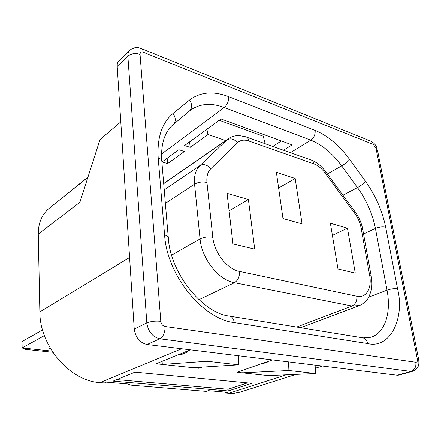 <?xml version="1.0" encoding="UTF-8"?>
<svg xmlns="http://www.w3.org/2000/svg" width="441" height="441" viewBox="0 0 441 441"><rect width="100%" height="100%" fill="white"/><g stroke="black" fill="none" stroke-linecap="round" stroke-linejoin="round"><path stroke-width="0.66" d="M295.172 178.456L302.074 223.901L282.984 218.565L276.38 172.293L295.172 178.456L278.629 188.02M229.1 210.842L248.41 199.514L254.694 249.121L232.947 243.928L227.065 193.334L248.41 199.514M347.447 228.19L355.27 273.117L337.977 268.993L330.381 223.245L347.447 228.19L332.398 235.395M50.798 349.063L49.023 348.875L50.291 348.208M48.951 345.805L49.023 348.875M181.637 348.732L100.035 382.595L104.379 382.959L106.325 382.154L129.891 384.128L127.907 384.905L206.112 391.376L208.196 390.676L227.589 392.303L225.489 392.981L228.896 393.262L286.187 374.828M127.846 383.957L127.907 384.905M116.782 379.602L228.102 389.265L228.278 390.947L113.023 381.134L135.012 372.16L251.783 383.295L228.278 390.947M247.539 382.893L228.102 389.265M260.648 364.007L261.541 364.112L268.244 361.78L267.351 361.67M178.952 354.448L181.019 354.691L187.497 352.061L187.403 351.003M185.424 351.813L187.497 352.061M265.157 143.722L263.266 136.225L219.238 120.277M225.395 392.115L225.489 392.981M167.624 163.567L184.426 151.484L178.848 149.703L162.106 161.902L167.624 163.567L167.156 158.225M206.89 129.274L208.014 134.511L225.704 140.591M283.508 150.238L292.091 144.869L221.013 118.982L184.575 145.536L190.17 147.349L189.619 141.859M272.781 146.429L281.341 140.955M190.17 147.349L208.014 134.511M87.88 177.37L61.586 198.389L87.957 177.144M87.963 177.117L49.1 208.384C41.878 214.403 38.268 222.975 38.268 234.094L39.855 311.919L129.588 257.489M120.79 121.903L100.024 139.538L79.898 202.254L38.268 234.094M100.035 382.595C70.141 381.217 39.69 346.229 39.855 311.919M198.781 367.314L198.874 368.279L193.075 367.673L238.752 364.823L207.138 361.24L162.321 364.431L156.086 363.77L190.347 349.807M193.075 367.673L162.321 364.431L162.084 361.328M315.122 365.142L315.569 373.538L288.91 370.512L288.53 361.874M315.569 373.538L268.409 375.611L242.17 372.843L288.91 370.512M241.905 370.534L242.17 372.843L236.867 372.287L272.45 359.895M268.194 361.377L268.244 361.78M238.752 364.823L238.504 355.722M206.978 351.846L207.138 361.24M201.989 367.116L198.874 368.279M275.994 375.274L273.365 376.134L273.271 375.396M273.365 376.134L268.409 375.611M295.972 374.398L239.882 392.231L234.099 393.278L228.896 393.262M397.258 375.236L410.951 371.41L412.484 371.311L398.796 375.131L397.258 375.236L147.029 344.482C139.797 342.74 135.53 337.586 134.229 329.014L117.185 66.354C117.052 63.895 117.675 61.983 119.048 60.626L129.704 50.417C128.331 51.773 127.719 53.703 127.868 56.194L117.185 66.354M42.551 329.907L22.05 341.538L22.127 347.916L25.732 349.382L52.81 352.254M52.071 351.119L22.127 347.916L44.376 335.59M354.696 213.29L325.05 172.949C321.66 168.412 317.967 165.403 313.975 163.914L248.801 140.999C244.204 139.45 240.45 140.018 237.528 142.697L210.798 168.716C207.689 171.869 206.41 176.466 206.956 182.491L212.81 237.324C214.155 252.66 227.198 269.208 239.457 271.408L356.791 296.22C366.306 298.447 372.171 288.138 369.602 275.024L361.074 227.898C360.071 222.672 357.949 217.804 354.696 213.29L354.922 211.553L325.706 171.77M296.683 327.051L351.935 306.032L234.452 282.703L198.93 299.704M369.602 275.024L371.283 276.535C372.105 281.275 372.121 285.779 371.333 290.04L369.056 296.727C368.218 298.8 364.09 303.7 359.459 305.541L351.935 306.032C355.573 304.163 357.193 300.889 356.791 296.22M239.457 271.408C239.684 276.694 238.019 280.459 234.452 282.703C218.626 280.096 201.642 258.729 200.054 238.939L194.558 184.151L165.369 203.367M212.81 237.324C208.229 236.514 203.979 237.049 200.054 238.939L171.626 255.141M206.956 182.491C202.48 181.505 198.345 182.056 194.558 184.151C193.875 175.97 195.677 169.768 199.96 165.535L227.06 139.825L163.699 183.66M210.798 168.716C207.226 164.741 203.615 163.683 199.96 165.535L164.228 189.878M237.528 142.697C234.149 138.898 230.66 137.945 227.06 139.825L228.515 138.645C231.707 136.506 235.274 135.492 239.226 135.596L245.411 136.716C247.263 137.013 248.388 138.441 248.801 140.999M313.975 163.914C313.507 161.505 312.316 160.127 310.409 159.78L246.773 137.201M325.05 172.949L325.469 171.444C321.605 166.224 317.062 162.508 311.842 160.298M361.074 227.898L362.772 229.656L371.157 275.829M363.125 337.867L371.057 337.222C385.23 332.663 391.387 312.421 387.022 290.139L375.429 228.471C372.535 213.852 366.554 200.225 357.497 187.585L341.698 165.893C332.36 153.242 322.057 144.665 310.784 140.155L290.437 152.696M368.858 297.107L387.022 290.139C390.924 288.816 394.447 288.403 397.589 288.905L385.666 227.192C382.584 226.525 379.172 226.95 375.429 228.471L363.555 233.962M385.666 227.192C382.325 210.809 375.594 195.517 365.479 181.317C363.676 183.522 361.019 185.617 357.497 187.585L342.916 195.209M365.479 181.317L349.719 159.576C347.855 161.726 345.182 163.832 341.698 165.893L327.31 173.952M189.481 110.989L189.586 110.906C192.353 108.012 192.337 104.396 189.542 100.046L173.037 113.491C175.942 117.94 176.014 121.622 173.252 124.527L189.713 110.796M173.037 113.491C161.935 122.857 156.99 137.675 158.198 157.933C160.855 158.821 162.073 160.094 161.847 161.759L168.225 237.087M158.198 157.933L164.592 234.97C167.332 235.67 168.572 236.723 168.313 238.129C170.458 273.591 202.799 313.011 229.083 316.043C231.916 316.329 233.653 318.518 234.298 322.608C202.606 319.003 166.968 275.217 164.592 234.97M349.719 159.576C339.283 145.37 327.757 135.652 315.15 130.42C315.453 134.505 314.003 137.746 310.784 140.155L224.237 107.505C227.385 104.715 228.862 101.105 228.681 96.684C213.378 90.846 200.33 91.965 189.542 100.046M161.555 154.014L224.237 107.505C210.996 102.615 199.663 103.574 190.236 110.382M230.219 316.23L361.978 337.685C364.944 338.021 366.835 339.967 367.64 343.528C390.103 349.233 404.992 318.237 397.589 288.905M228.681 96.684L315.15 130.42M367.64 343.528L234.298 322.608M140.04 54.353L160.8 321.324C161.252 324.152 162.663 325.871 165.022 326.489L415.835 362.243C417.125 362.221 417.621 361.146 417.335 359.029L375.986 148.154L373.345 144.461L143.204 52.225C141.142 51.597 140.089 52.308 140.04 54.353C135.365 52.909 131.308 53.521 127.868 56.194L146.825 322.95C148.193 331.687 152.531 336.963 159.829 338.776L147.029 344.482M415.835 362.243C416.315 366.835 414.689 369.889 410.951 371.41L159.829 338.776C163.385 336.582 165.116 332.492 165.022 326.489M160.8 321.324C155.53 320.778 150.872 321.318 146.825 322.95L134.229 329.014M143.204 52.225C142.956 49.805 142.101 48.504 140.64 48.306C136.567 46.944 132.923 47.645 129.704 50.417M373.345 144.461C372.899 142.471 371.835 141.291 370.142 140.916L141.804 48.775M375.986 148.154L377.474 150.056L418.663 359.481M417.335 359.029L418.752 359.933C419.055 363.935 419.457 368.334 412.484 371.311M49.1 208.384L87.875 177.398M315.144 365.512L315.965 365.247M362.629 228.846C361.4 222.771 358.935 217.148 355.237 211.983M161.742 160.524C161.13 150.409 162.338 141.985 165.358 135.266C167.387 130.812 170.017 127.234 173.252 124.527M163.688 183.506L228.515 138.645M359.459 305.541L300.745 327.713M377.298 149.163C376.691 146.169 374.784 143.617 371.576 141.517M79.198 184.123L87.968 177.117M322.288 366.024L315.287 368.252"/></g></svg>
